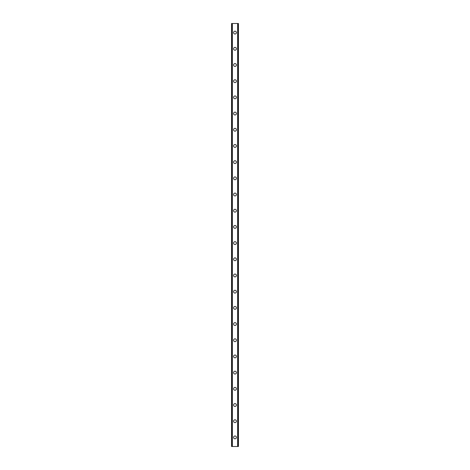 <?xml version="1.0" encoding="UTF-8"?>
<svg xmlns="http://www.w3.org/2000/svg" width="470" height="470" viewBox="0 0 470 470"><rect width="100%" height="100%" fill="white"/><g stroke="black" fill="none" stroke-linecap="round" stroke-linejoin="round"><path stroke-width="0.7" d="M233.584 437.394A1.416 1.416 0 0 1 235 435.978A1.416 1.416 0 0 1 236.416 437.394A1.416 1.416 0 0 1 235 438.81A1.416 1.416 0 0 1 233.584 437.394M233.584 421.202A1.416 1.416 0 0 1 235 419.786A1.416 1.416 0 0 1 236.416 421.202A1.416 1.416 0 0 1 235 422.618A1.416 1.416 0 0 1 233.584 421.202M233.584 405.011A1.416 1.416 0 0 1 235 403.595A1.416 1.416 0 0 1 236.416 405.011A1.416 1.416 0 0 1 235 406.427A1.416 1.416 0 0 1 233.584 405.011M233.584 388.819A1.416 1.416 0 0 1 235 387.403A1.416 1.416 0 0 1 236.416 388.819A1.416 1.416 0 0 1 235 390.235A1.416 1.416 0 0 1 233.584 388.819M233.584 372.628A1.416 1.416 0 0 1 235 371.212A1.416 1.416 0 0 1 236.416 372.628A1.416 1.416 0 0 1 235 374.044A1.416 1.416 0 0 1 233.584 372.628M233.584 356.436A1.416 1.416 0 0 1 235 355.02A1.416 1.416 0 0 1 236.416 356.436A1.416 1.416 0 0 1 235 357.852A1.416 1.416 0 0 1 233.584 356.436M233.584 340.245A1.416 1.416 0 0 1 235 338.829A1.416 1.416 0 0 1 236.416 340.245A1.416 1.416 0 0 1 235 341.661A1.416 1.416 0 0 1 233.584 340.245M233.584 324.053A1.416 1.416 0 0 1 235 322.637A1.416 1.416 0 0 1 236.416 324.053A1.416 1.416 0 0 1 235 325.469A1.416 1.416 0 0 1 233.584 324.053M233.584 307.862A1.416 1.416 0 0 1 235 306.446A1.416 1.416 0 0 1 236.416 307.862A1.416 1.416 0 0 1 235 309.278A1.416 1.416 0 0 1 233.584 307.862M233.584 291.67A1.416 1.416 0 0 1 235 290.254A1.416 1.416 0 0 1 236.416 291.67A1.416 1.416 0 0 1 235 293.086A1.416 1.416 0 0 1 233.584 291.67M233.584 275.479A1.416 1.416 0 0 1 235 274.063A1.416 1.416 0 0 1 236.416 275.479A1.416 1.416 0 0 1 235 276.895A1.416 1.416 0 0 1 233.584 275.479M233.584 259.287A1.416 1.416 0 0 1 235 257.871A1.416 1.416 0 0 1 236.416 259.287A1.416 1.416 0 0 1 235 260.703A1.416 1.416 0 0 1 233.584 259.287M233.584 243.096A1.416 1.416 0 0 1 235 241.68A1.416 1.416 0 0 1 236.416 243.096A1.416 1.416 0 0 1 235 244.512A1.416 1.416 0 0 1 233.584 243.096M233.584 226.904A1.416 1.416 0 0 1 235 225.488A1.416 1.416 0 0 1 236.416 226.904A1.416 1.416 0 0 1 235 228.32A1.416 1.416 0 0 1 233.584 226.904M233.584 210.713A1.416 1.416 0 0 1 235 209.297A1.416 1.416 0 0 1 236.416 210.713A1.416 1.416 0 0 1 235 212.129A1.416 1.416 0 0 1 233.584 210.713M233.584 194.521A1.416 1.416 0 0 1 235 193.105A1.416 1.416 0 0 1 236.416 194.521A1.416 1.416 0 0 1 235 195.937A1.416 1.416 0 0 1 233.584 194.521M233.584 178.33A1.416 1.416 0 0 1 235 176.914A1.416 1.416 0 0 1 236.416 178.33A1.416 1.416 0 0 1 235 179.746A1.416 1.416 0 0 1 233.584 178.33M233.584 162.138A1.416 1.416 0 0 1 235 160.722A1.416 1.416 0 0 1 236.416 162.138A1.416 1.416 0 0 1 235 163.554A1.416 1.416 0 0 1 233.584 162.138M233.584 145.947A1.416 1.416 0 0 1 235 144.531A1.416 1.416 0 0 1 236.416 145.947A1.416 1.416 0 0 1 235 147.363A1.416 1.416 0 0 1 233.584 145.947M233.584 129.755A1.416 1.416 0 0 1 235 128.339A1.416 1.416 0 0 1 236.416 129.755A1.416 1.416 0 0 1 235 131.171A1.416 1.416 0 0 1 233.584 129.755M233.584 113.564A1.416 1.416 0 0 1 235 112.148A1.416 1.416 0 0 1 236.416 113.564A1.416 1.416 0 0 1 235 114.98A1.416 1.416 0 0 1 233.584 113.564M233.584 97.372A1.416 1.416 0 0 1 235 95.956A1.416 1.416 0 0 1 236.416 97.372A1.416 1.416 0 0 1 235 98.788A1.416 1.416 0 0 1 233.584 97.372M233.584 81.181A1.416 1.416 0 0 1 235 79.765A1.416 1.416 0 0 1 236.416 81.181A1.416 1.416 0 0 1 235 82.597A1.416 1.416 0 0 1 233.584 81.181M233.584 64.989A1.416 1.416 0 0 1 235 63.573A1.416 1.416 0 0 1 236.416 64.989A1.416 1.416 0 0 1 235 66.405A1.416 1.416 0 0 1 233.584 64.989M233.584 48.798A1.416 1.416 0 0 1 235 47.382A1.416 1.416 0 0 1 236.416 48.798A1.416 1.416 0 0 1 235 50.214A1.416 1.416 0 0 1 233.584 48.798M233.584 32.606A1.416 1.416 0 0 1 235 31.19A1.416 1.416 0 0 1 236.416 32.606A1.416 1.416 0 0 1 235 34.022A1.416 1.416 0 0 1 233.584 32.606M238.378 23.5L231.557 23.5L231.557 446.5L238.443 446.5L238.443 23.5L238.378 446.5M232.121 23.5L232.121 446.5L232.121 23.5M238.443 23.5L238.443 446.5L238.443 23.5M237.879 446.5L237.879 23.5L237.879 446.5M231.557 446.5L231.557 23.5M232.362 23.5L232.362 446.5M237.638 23.5L237.638 446.5M231.622 23.5L231.622 446.5M232.139 23.5L232.139 446.5M237.861 23.5L237.861 446.5"/></g></svg>

